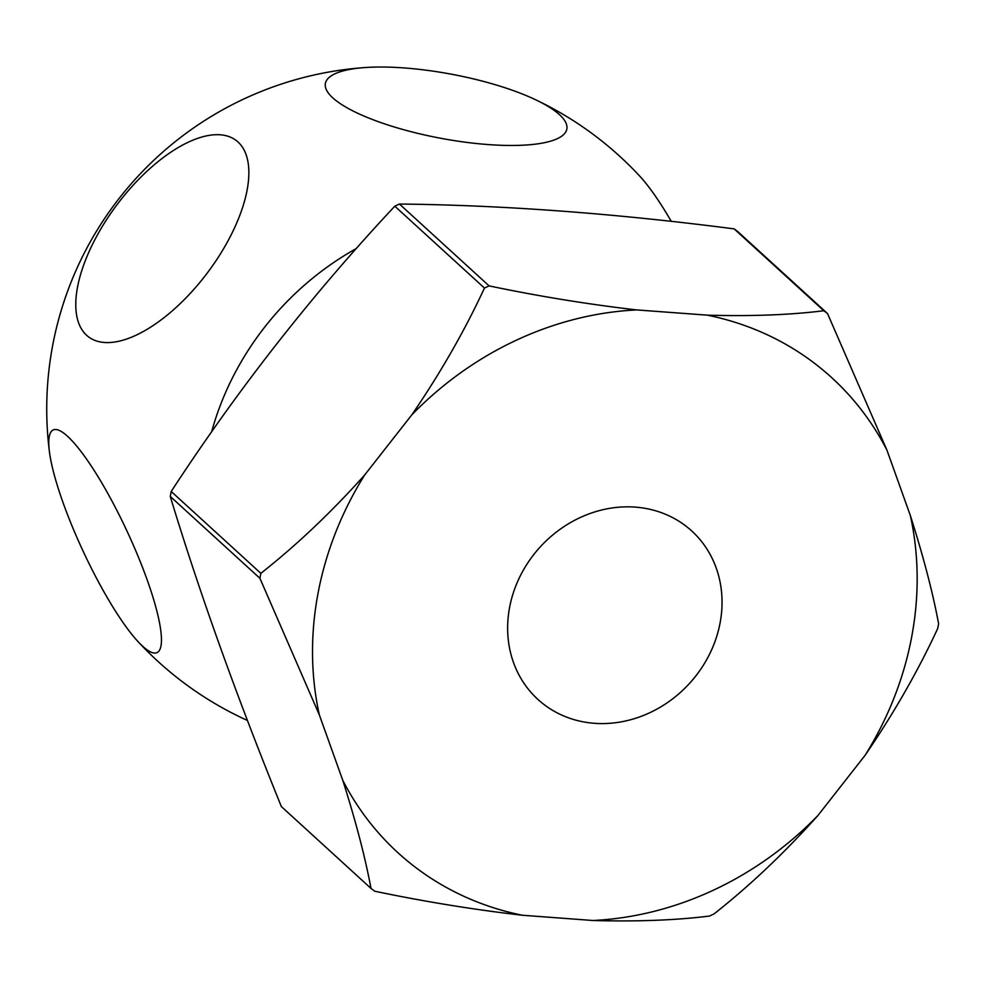 <?xml version="1.0" encoding="UTF-8"?>
<svg xmlns="http://www.w3.org/2000/svg" width="988" height="988" viewBox="0 0 988 988"><rect width="100%" height="100%" fill="white"/><g stroke="black" fill="none" stroke-linecap="round" stroke-linejoin="round"><path stroke-width="1.48" d="M509.598 607.398A114.065 101.134 132.4 0 0 537.929 699.442A114.065 101.134 132.4 0 0 645.448 714.645A114.065 101.134 132.4 0 0 720.079 623.02A114.065 101.134 132.4 0 0 691.748 530.976A114.065 101.134 132.4 0 0 584.229 515.773A114.065 101.134 132.4 0 0 509.598 607.398M356.384 248.507A273.75 242.727 132.4 0 0 211.617 431.88M404.154 67.937A122.845 32.468 -169.3 0 1 535.101 99.516A122.845 32.468 -169.3 0 1 488.06 144.557A122.845 32.468 -169.3 0 1 342.515 105.086A122.845 32.468 -169.3 0 1 365.708 67.505A122.845 32.468 -169.3 0 1 404.154 67.937M671.26 221.374A122.845 24.132 -115 0 0 639.779 176.173A342.194 342.194 0 0 0 535.101 99.516M364.658 475.006C331.289 512.315 296.684 545.092 260.857 573.336L171.208 491.481A367.289 325.657 132.4 0 0 170.726 493.963A367.289 325.657 132.4 0 0 170.269 496.433L259.918 578.301L319.334 714.892L342.762 780.285A321.656 285.199 132.4 0 0 522.368 915.246L592.936 920.495A321.656 285.199 132.4 0 0 817.879 815.557L865.019 755.412A321.656 285.199 132.4 0 0 910.343 515.514L886.928 450.133A321.656 285.199 132.4 0 0 707.309 315.16L636.741 309.923A321.656 285.199 132.4 0 0 411.811 414.849L364.658 475.006A321.656 285.199 132.4 0 0 318.05 593.171A321.656 285.199 132.4 0 0 319.334 714.892M171.208 491.481C237.886 389.21 312.418 294.115 394.805 206.196L484.453 288.064C464.619 330.819 440.401 373.081 411.811 414.849M636.741 309.923C587.848 304.267 538.633 296.252 489.097 285.89L399.448 204.034A367.289 325.657 132.4 0 0 394.805 206.196M399.448 204.034C503.472 205.158 615.03 213.445 734.146 228.883L823.794 310.738C790.116 314.937 751.3 316.407 707.309 315.16M886.928 450.133L827.512 313.529L737.863 231.674A367.289 325.657 132.4 0 0 734.146 228.883M865.019 755.412C893.584 713.694 917.79 671.432 937.661 628.615A367.289 325.657 132.4 0 0 938.143 626.145A367.289 325.657 132.4 0 0 938.6 623.663C932.758 592.368 923.335 556.318 910.343 515.514M260.857 573.336A367.289 325.657 132.4 0 0 260.375 575.819A367.289 325.657 132.4 0 0 259.918 578.301M592.936 920.495C636.988 921.73 675.817 920.248 709.421 916.061A367.289 325.657 132.4 0 0 714.065 913.9C749.843 885.693 784.447 852.916 817.879 815.557M342.762 780.285C355.729 821.04 365.152 857.09 371.006 888.434A367.289 325.657 132.4 0 0 374.724 891.213C424.358 901.599 473.573 909.602 522.368 915.246M489.097 285.89A367.289 325.657 132.4 0 0 484.453 288.064M827.512 313.529A367.289 325.657 132.4 0 0 823.794 310.738M371.006 888.434L281.358 806.566C236.478 696.021 199.44 592.639 170.269 496.433M142.754 646.325A122.845 24.132 65 0 1 138.061 641.644A122.845 24.132 65 0 1 49.4 451.578A122.845 24.132 65 0 1 67.505 436.264A122.845 24.132 65 0 1 147.076 579.61A122.845 24.132 65 0 1 142.754 646.325M138.061 641.644A342.194 342.194 0 0 0 242.739 718.301A122.845 32.468 10.7 0 0 247.445 720.45M86.586 335.253A122.845 56.612 126.9 0 1 120.363 200.329A122.845 56.612 126.9 0 1 238.034 142.013A122.845 56.612 126.9 0 1 204.269 276.936A122.845 56.612 126.9 0 1 86.586 335.253M365.708 67.505A342.194 342.194 0 0 0 49.4 451.578"/></g></svg>
